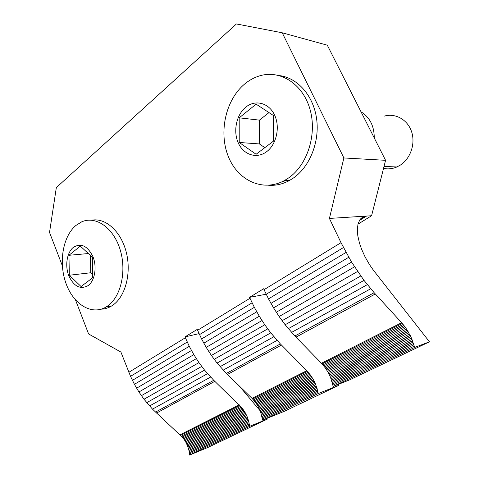 <?xml version="1.0" encoding="UTF-8"?>
<svg xmlns="http://www.w3.org/2000/svg" width="479" height="479" viewBox="0 0 479 479"><rect width="100%" height="100%" fill="white"/><g stroke="black" fill="none" stroke-linecap="round" stroke-linejoin="round"><path stroke-width="0.72" d="M244.529 84.136C249.361 80.089 254.63 77.263 260.337 75.658C280.592 69.826 302.932 84.124 310.009 109.32C317.248 134.431 307.374 164.932 288.687 177.883L284.544 180.487C262.971 192.372 237.812 180.577 228.303 156.465C218.574 132.485 225.477 100.099 244.529 84.136M279.305 75.574C297.483 77.73 313.392 95.56 316.589 118.66C319.846 141.742 309.865 166.566 293.513 177.954L289.388 180.535C282.634 184.176 275.718 185.75 268.641 185.271M245.763 107.176C255.181 99.345 268.797 102.728 274.509 114.894C280.377 126.953 276.521 144.454 266.599 151.717C256.768 159.16 243.673 154.915 238.374 143.137C232.932 131.468 236.267 114.834 245.763 107.176M384.469 116.068C395.582 112.924 407.719 119.75 411.617 131.803C415.604 143.808 410.485 158.627 400.324 165.111L396.869 166.973C392.457 168.859 388.014 169.332 383.529 168.404M361.028 111.823C369.824 117.349 374.237 126.067 374.267 137.976M273.533 141.083L273.593 115.613L256.115 104.165L239.195 117.828L239.231 142.473L256.097 154.262L273.533 141.083M268.988 112.601L259.438 120.127L259.42 143.934L264.833 147.658M259.42 143.934L239.231 142.473M259.438 120.127L239.195 117.828M75.88 225.483L81.687 221.849C95.602 215.544 113.206 227.435 119.978 249.14C126.899 270.755 121.001 296.8 107.625 305.991L106.093 306.991C91.609 315.703 73.401 304.297 66.024 283.49C58.468 262.797 62.731 236.464 75.88 225.483M101.213 309.177C104.745 309.051 108.128 308.033 111.356 306.123L112.888 305.129C125.462 296.471 131.617 272.982 126.258 252.176C121.007 231.315 105.53 217.538 91.675 220.19M73.287 247.404C80.987 242.679 87.561 245.799 92.992 256.75C97.153 267.072 94.824 280.724 88.19 285.562C80.34 289.819 73.862 286.526 68.76 275.694C64.839 265.665 66.892 252.541 73.287 247.404M285.771 180.499L280.814 182.307M75.508 299.956L88.591 333.959L120.918 352.071L130.545 376.338L134.425 384.314L138.928 391.984L143.993 399.241L152.484 409.132L182.972 437.818L185.565 441.662L187.582 445.931L188.948 450.458L189.594 455.05L207.784 447.506L267.222 419.167L249.643 426.34L248.775 421.532L247.2 416.766L244.985 412.245L242.23 408.144L213.754 380.308L204.563 370.123L198.941 362.609L193.821 354.628L189.271 346.305L184.996 336.893L199.06 333.641M189.594 455.05L249.643 426.34M239.266 385.972L260.247 410.892M266.653 418.496L267.222 419.167M357.963 224.172L371.59 215.742L385.571 160.315L327.313 45.2L282.221 32.788L236.428 23.95L56.324 187.612L49.529 232.435L62.318 265.677M184.996 336.893L197.216 329.414L201.575 338.94L206.198 347.365L211.395 355.454L217.077 363.076L226.351 373.422L252.044 398.378L255.78 402.719L258.444 407L260.552 411.653L262.63 420.137L284.233 411.353L338.851 385.326L338.396 384.344M128.851 372.273L185.355 337.755M197.582 330.282L249.996 298.261L249.589 297.351L263.642 288.753L264.055 289.675L341.006 242.667L329.414 218.43L343.88 157.956L282.221 32.788M264.055 289.675L268.503 298.866L273.551 307.859L279.131 316.535L285.161 324.756L294.866 336.001L321.457 363.268L325.367 367.968L328.241 372.548L330.594 377.488L333.174 386.409L349.526 379.925L429.471 341.808L414.73 347.425L410.886 336.689L405.737 327.834L401.636 322.708L374.159 292.687L364.004 280.383L351.556 262.103L341.006 242.667M333.174 386.409L414.73 347.425M329.414 218.43L366.549 216.065L362.789 217.113L359.903 219.723L358.047 223.819L357.328 229.249L357.807 235.8L359.495 243.176L361.519 249.05L365.136 257.031L369.638 264.821L373.464 270.3L429.471 341.808M262.63 420.137L318.26 393.54L338.851 385.326M318.26 393.54L315.787 384.709L313.488 379.829L310.661 375.314L306.788 370.686L280.371 343.916L270.761 332.863L264.797 324.768L259.301 316.218L254.343 307.338L249.996 298.261M249.589 297.351L266.168 294.22M343.88 157.956L385.571 160.315M371.59 215.742L366.549 216.065L359.412 220.496M266.198 294.286L343.425 247.571M268.503 298.866L346 252.457M270.952 303.393L348.712 257.307M273.551 307.859L351.556 262.103M276.281 312.248L354.514 266.827M279.131 316.535L357.585 271.455M282.095 320.708L360.753 275.982M285.161 324.756L364.004 280.383M288.322 328.666L367.333 284.646M291.561 332.42L370.722 288.747M294.866 336.001L374.159 292.687M321.457 363.268L401.636 322.708M322.092 363.938L402.294 323.445M322.942 364.884L403.18 324.481M323.774 365.872L404.048 325.558M324.582 366.902L404.905 326.678M325.367 367.968L405.737 327.834M326.127 369.07L406.551 329.019M326.864 370.201L407.342 330.241M327.564 371.363L408.108 331.486M328.241 372.548L408.844 332.761M328.881 373.758L409.557 334.049M329.486 374.985L410.234 335.36M330.055 376.231L410.886 336.689M330.594 377.488L411.497 338.024M331.085 378.757L412.078 339.371M331.54 380.033L412.617 340.719M331.953 381.314L413.126 342.072M332.324 382.595L413.587 343.425M332.654 383.877L414.012 344.766M332.941 385.146L414.389 346.101M199.492 334.629L252.086 302.818M201.575 338.94L254.343 307.338M203.814 343.186L256.75 311.811M206.198 347.365L259.301 316.218M208.73 351.46L261.989 320.541M211.395 355.454L264.797 324.768M214.179 359.328L267.725 328.881M217.077 363.076L270.761 332.863M220.083 366.686L273.886 336.707M223.178 370.135L277.096 340.395M226.351 373.422L280.371 343.916M252.044 398.378L306.788 370.686M252.655 398.995L307.416 371.345M253.475 399.863L308.26 372.279M254.265 400.779L309.087 373.249M255.038 401.731L309.883 374.261M255.78 402.719L310.661 375.314M256.493 403.743L311.41 376.398M257.175 404.803L312.134 377.512M257.828 405.887L312.829 378.655M258.444 407L313.488 379.829M259.025 408.132L314.116 381.021M259.576 409.288L314.709 382.236M260.079 410.467L315.266 383.463M260.552 411.653L315.787 384.709M260.977 412.856L316.266 385.966M261.36 414.066L316.709 387.23M261.702 415.281L317.104 388.493M262.001 416.496L317.463 389.762M262.258 417.718L317.775 391.026M262.468 418.927L318.038 392.289M189.498 453.906L249.493 425.148M189.361 452.757L249.302 423.945M189.175 451.607L249.062 422.735M188.948 450.458L248.775 421.532M188.672 449.314L248.445 420.328M188.349 448.176L248.068 419.131M187.99 447.045L247.655 417.945M187.582 445.931L247.2 416.766M187.139 444.835L246.703 415.604M186.654 443.752L246.164 414.467M186.127 442.698L245.595 413.341M185.565 441.662L244.985 412.245M184.966 440.656L244.344 411.174M184.337 439.68L243.673 410.132M183.673 438.734L242.967 409.12M182.972 437.818L242.23 408.144M182.248 436.944L241.47 407.204M181.493 436.112L240.686 406.306M180.715 435.315L239.871 405.45M180.128 434.758L239.266 404.845M155.513 412.12L213.754 380.308M152.484 409.132L210.604 377.075M149.55 405.982L207.539 373.674M146.718 402.677L204.563 370.123M143.993 399.241L201.695 366.429M141.395 395.666L198.941 362.609M138.928 391.984L196.312 358.669M136.605 388.194L193.821 354.628M134.425 384.314L191.468 350.502M132.402 380.356L189.271 346.305M130.545 376.338L187.229 342.048M361.292 218.173L363.657 216.7M360.597 218.861L364.573 216.388M359.969 219.639L365.537 216.179M81.071 286.532L92.734 277.718L92.381 257.235L80.31 246.11L68.94 255.295L69.335 275.239L81.071 286.532M90.453 255.457L90.759 272.755L92.681 274.563M90.759 272.755L69.335 275.239M88.376 253.541L68.94 255.295M295.98 337.156L375.308 293.962M227.429 374.482L281.478 345.054M156.543 413.078L214.82 381.344M384.032 166.423L396.869 166.973M284.544 180.487L289.388 180.535M106.093 306.991L111.356 306.123"/></g></svg>
